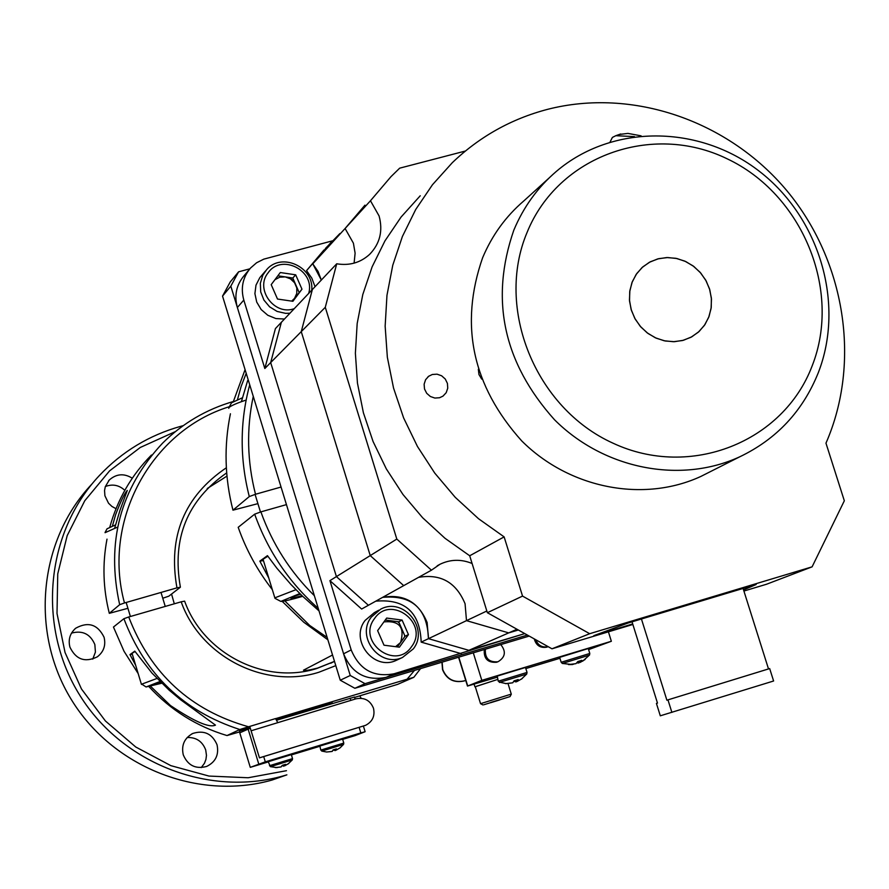 <?xml version="1.0" encoding="UTF-8"?>
<svg xmlns="http://www.w3.org/2000/svg" width="889" height="889" viewBox="0 0 889 889"><rect width="100%" height="100%" fill="white"/><g stroke="black" fill="none" stroke-linecap="round" stroke-linejoin="round"><path stroke-width="1.33" d="M226.962 476.126L207.248 488.506M171.555 594.063L174.3 603.809L171.555 594.063M91.345 484.661C38.794 540.59 29.782 631.946 71.264 699.465C112.447 767.151 198.069 801.045 272.045 780.053L286.88 774.841C211.593 798.066 123.06 764.684 80.054 695.676C36.727 626.878 45.45 532.889 99.335 475.582C121.993 451.634 149.108 435.221 180.678 426.342L183.223 425.653M105.358 486.527C112.547 483.794 119.026 485.061 124.816 490.317M116.015 508.697L111.914 506.441L108.525 503.218L104.913 495.784L104.546 490.539L105.302 486.694L109.258 480.038C116.359 473.748 124.038 473.137 132.294 478.204M187.179 737.503C196.247 737.225 202.414 741.37 205.703 749.949L206.47 755.372L205.926 759.439L204.47 763.262L201.225 767.618M183.267 754.839C181.178 745.271 184.334 738.148 192.757 733.469C204.092 729.925 212.171 733.658 217.016 744.693C219.138 754.717 215.683 761.962 206.637 766.451C195.613 769.363 187.823 765.485 183.267 754.839M71.52 633.101C82.544 630.179 90.311 633.99 94.845 644.536L95.423 652.082L92.756 659.127M69.92 647.125C68.031 639.58 69.987 633.257 75.765 628.179C88.244 621.355 97.668 624.367 104.057 637.224C106.002 645.225 103.769 651.759 97.357 656.815C85.066 662.805 75.921 659.571 69.92 647.125M359.745 695.854L361.201 698.287M175.455 431.565L140.306 447.456L109.558 470.892L84.755 500.763L67.175 535.656L57.752 573.861L57.007 613.466L65.041 652.493L81.455 688.953L105.424 720.99L135.739 746.993L170.855 765.651L208.971 776.064L248.164 777.753L286.469 770.696M249.842 268.822L238.596 271.812L230.818 286.147L350.244 675.496L365.035 683.674L527.41 635.068L386.148 677.351C365.935 681.207 351.744 673.362 343.587 653.793L351.188 649.926C359.434 669.695 373.769 677.629 394.194 673.74L524.788 633.601L468.881 650.326L508.719 632.89L518.343 630.012L508.719 632.89L516.998 629.256M365.035 683.674L354.867 688.286L529.222 636.08M350.244 675.496L340.265 680.218L354.867 688.286M230.818 286.147L222.539 296.104L340.265 680.218M238.596 271.812L230.229 281.946L222.539 296.104M334.486 661.372L317.695 668.039C309.372 670.195 304.627 670.917 303.471 670.195L332.542 655.004M335.798 665.628L318.907 672.24C265.033 689.497 200.581 656.815 181.178 601.82L184.623 601.142C203.348 653.793 265.1 685.03 316.762 668.517L334.497 661.405M150.519 686.219L170.421 705.499C194.258 721.535 209.271 728.069 215.471 725.124L180.534 699.687L169.199 690.197L152.052 673.173L134.784 651.137L132.583 652.726M132.139 653.037L129.961 654.615L135.617 665.139M129.961 654.615L132.305 654.193M239.83 729.513C183.745 711.344 145.107 674.407 123.904 618.7L128.727 616.977C150.652 673.84 190.59 710.433 248.531 726.769L239.83 729.513L227.017 735.559L239.752 731.869M138.162 673.573L124.016 651.248L113.459 627.045L123.904 618.7M148.896 686.586C170.655 710.144 196.691 726.469 227.017 735.559M128.727 616.977L181.178 601.82M354.611 697.398L397.627 684.363L413.807 677.329L407.073 679.218L414.463 670.45M420.564 668.617L413.807 677.329M248.531 726.769L255.621 724.646M275.701 718.623L407.073 679.218M324.763 705.144L315.351 707.966L324.763 705.144M250.209 727.924L239.53 731.125L249.753 726.435L259.466 757.873L365.59 725.324C372.535 721.635 375.158 715.945 373.48 708.233C370.157 700.31 364.29 697.176 355.9 698.843L277.79 722.657L275.546 718.579L249.753 726.435L275.523 718.579M259.544 757.817L365.59 725.324M248.798 728.691L250.265 728.113L259.466 757.873M313.739 708.455L326.374 704.655L313.739 708.455M276.223 719.301L322.763 705.333C337.098 701.31 335.297 702.121 317.373 707.766L276.601 720.001M239.53 731.125L240.019 732.736M250.265 728.113L249.753 726.435M342.665 739.37L355.211 735.57L364.99 731.758L360.812 732.914L265.3 761.851L250.276 767.363L268.311 761.906M291.403 754.905L319.662 746.338M250.32 728.18L239.774 732.836L250.276 767.363M354.355 697.076L276.701 720.201M282.013 765.818L284.613 765.785M288.781 763.451L284.658 765.862L285.569 764.351L282.257 765.351L281.113 766.929L275.279 767.596L280.024 767.107M292.281 759.939L270.4 766.662L277.112 767.64M269.467 765.707L292.537 758.606L291.325 754.639L268.256 761.729L270.389 766.651M283.158 765.129L283.591 766.24M284.658 765.862L284.169 764.84M335.364 749.283L335.842 750.316L340.054 747.882L343.554 744.371L321.751 751.083L326.607 752.016L331.441 751.549M326.607 752.016L332.253 751.405L333.042 749.927L336.409 748.905L335.842 750.316M332.942 750.216L335.831 750.272M343.799 743.071L342.576 739.103L319.862 746.049L320.818 750.116M335.053 750.605L334.62 749.516M159.987 681.519L146.074 686.964L161.742 683.241M156.986 678.451L141.762 684.141L145.985 686.919M135.05 651.537L132.039 653.315L141.451 684.441M161.298 682.808L154.508 684.574L160.409 681.93M115.537 524.888L107.091 528.788M117.648 527.088L105.058 532.689M226.684 472.881C187.235 500.385 171.799 538.49 180.389 587.207L176.944 587.862C167.832 536.356 184.301 496.329 226.351 467.77M114.67 528.099L120.037 510.13L127.283 490.439C124.582 493.273 120.704 501.34 115.637 514.631L112.403 526.021M162.765 598.241L168.832 596.163L180.389 587.207M127.916 608.298L109.314 613.332L119.671 604.687C105.913 542.301 120.226 488.461 162.587 443.155C182.701 423.231 206.304 409.34 233.385 401.484M229.384 406.695C151.141 430.687 101.935 520.865 124.482 602.964L119.671 604.687M176.944 587.862L124.482 602.964M151.452 455.024C131.45 475.259 117.57 499.274 109.814 527.077M107.002 539.134C102.302 563.87 103.068 588.607 109.314 613.332M284.847 600.942L309.705 625.456L327.141 637.413M319.029 610.91L302.371 596.041L290.881 584.406L276.89 568.238L267.456 555.647L263.966 558.159M263.277 558.648L259.844 561.126L268.756 577.95M259.844 561.126L263.455 560.626M286.447 504.619L260.888 511.875C272.334 543.868 290.158 571.816 314.373 595.719M318.251 608.387C289.036 582.395 267.845 550.98 254.665 514.164L260.888 511.875M272.323 589.64C257.554 570.694 246.175 549.913 238.196 527.321L254.665 514.164M282.191 601.375L303.749 622.211L327.885 639.813M465.736 680.407L464.025 680.93C453.879 682.941 446.789 679.152 442.744 669.55L442.144 662.161M465.758 680.452L463.814 681.041C453.668 683.063 446.578 679.274 442.544 669.673L441.944 662.216M484.294 649.537C483.616 658.616 487.694 662.861 496.551 662.261L497.718 661.827M485.372 649.214C484.816 658.227 488.928 662.416 497.696 661.794L498.229 661.616C505.385 657.115 506.241 651.448 500.774 644.603M588.607 649.615L611.354 641.269L481.816 680.352L467.492 686.064L497.04 677.262M525.832 668.561L559.937 658.271M481.816 680.352L473.292 652.826M611.354 641.269L608.409 631.823M534.267 638.902C536.111 645.47 540.279 648.225 546.746 647.17L547.835 646.759M535.745 639.724C538.056 645.458 542.123 647.77 547.957 646.681L547.246 647.003M589.474 655.104L562.37 663.461L572.449 664.539L574.161 663.939M572.449 664.539L568.46 664.572L575.928 663.672L577.828 661.538L581.817 660.338L580.184 662.394L579.561 661.105M585.118 659.482L580.184 662.394M588.274 648.526L559.659 657.371L561.17 662.249M577.906 661.516L578.472 663.005L580.106 662.238M576.85 662.872L578.472 663.005M526.699 674.084L499.907 682.241L506.43 683.674M522.276 678.518L517.198 681.452L518.22 679.574L514.064 680.83L512.764 682.796L505.53 683.63L511.486 683.008M525.499 667.472L497.229 676.085L498.273 681.252M513.875 681.263L515.964 681.919L517.165 681.385M515.964 681.919L515.398 680.496M516.587 680.152L517.198 681.452M299.815 593.574L280.835 601.409C283.18 601.531 290.459 599.842 302.682 596.341M295.948 589.696L275.546 597.575L274.979 598.341L280.602 601.286M267.856 556.225L263.044 559.281L274.923 598.141M302.06 595.752L291.014 598.464L294.815 596.063L300.471 594.208M242.464 397.739L231.551 402.795L228.829 407.718M246.12 400.061C236.896 403.139 231.207 405.617 229.04 407.473L228.751 408.329M253.265 396.35C246.386 428.798 247.131 461.424 255.499 494.262L249.287 496.573C239.674 458.78 239.819 421.519 249.72 384.781M246.209 373.313L241.175 386.304L237.463 399.65M241.386 401.695L247.664 380.536M245.075 369.635L233.363 401.561M230.418 413.774C223.861 445.756 224.706 477.893 232.962 510.175L257.91 503.641M249.287 496.573L232.962 510.175M255.499 494.262L281.057 487.039M657.727 258.91L649.348 262.311L642.025 267.578L636.135 274.457L631.957 282.602L629.723 291.614L629.534 301.038L631.412 310.383L635.257 319.195L640.88 327.019L648.003 333.464L656.249 338.198L665.205 340.987L674.429 341.687L683.441 340.276L691.798 336.82L699.087 331.508L704.933 324.607L709.044 316.451L711.233 307.461L711.378 298.093L709.5 288.792L705.666 280.046L700.076 272.267L693.009 265.855L684.819 261.122L675.907 258.31L666.728 257.554L657.727 258.91M323.929 250.02L306.572 270.612L331.819 241.464L312.772 263.844L318.062 271.445L321.329 280.057L312.772 263.844L345.088 228.506L353.411 243.186L345.088 228.506L364.946 205.17L345.088 228.506L370.469 200.758L379.081 215.949C383.115 230.84 379.959 243.653 369.613 254.376C360.401 262.744 349.433 265.878 336.72 263.789L325.285 307.305L396.816 539.067L431.443 570.182L361.634 609.043L329.93 580.639L351.188 649.926M339.909 233.54L325.463 248.42M336.72 263.789L312.361 289.525L301.26 331.63L370.235 555.592L336.409 576.605L270.678 362.579L301.26 331.63L312.361 289.525L281.368 322.296L270.678 362.579L281.368 322.296L275.423 328.574L264.822 368.513L270.678 362.579L336.409 576.605L368.402 605.276L336.409 576.605L329.93 580.639M315.05 286.691L311.817 278.157L306.572 270.612M486.828 610.999L466.492 620.644L508.719 632.89L466.492 620.644L465.069 603.753L466.492 620.644L428.465 638.669L468.881 650.326L428.465 638.669L427.131 622.522C418.663 602.097 403.839 593.708 382.648 597.341C412.018 594.797 427.298 608.576 428.465 638.669L421.175 642.125C420.019 612.299 404.884 598.641 375.769 601.175M421.175 642.125L461.247 653.671M404.662 636.791L404.617 635.279M399.328 623.211L397.694 621.655M332.364 240.863L263.8 259.144L256.588 262.766L250.52 268.045C242.764 277.324 240.519 288.003 243.808 300.06L264.822 368.513M243.808 300.06L237.363 307.505L343.587 653.793M294.392 281.68L289.303 277.501M237.363 307.505C234.107 295.57 236.33 285.002 244.019 275.801L249.198 269.623M465.069 603.753C456.201 582.373 440.7 573.572 418.575 577.35C440.7 573.572 456.201 582.373 465.069 603.753M325.285 307.305L301.26 331.63L370.235 555.592L403.706 585.629L370.235 555.592L396.816 539.067M354.1 263.144L355.111 253.176L353.411 243.186L355.111 253.176L354.1 263.144M472.092 563.482C461.147 559.014 450.445 559.27 439.988 564.259L431.443 570.182M465.38 151.03L399.672 168.165L390.96 176.678L370.469 200.758M475.293 686.73L497.707 679.429L475.282 686.675L480.538 703.655M513.82 230.173C523.532 206.959 537.723 187.346 556.414 171.344C612.088 123.871 699.221 124.471 759.328 171.277C819.669 217.783 845.106 303.871 818.313 372.658C802.9 411.018 776.753 439.044 739.848 456.757C680.618 484.172 604.042 469.292 554.503 419.741C503.352 362.656 489.795 299.46 513.82 230.173M549.124 177.967L523.888 200.87C505.785 216.371 492.028 235.352 482.605 257.799C459.291 324.785 472.315 385.815 521.699 440.877C569.538 488.661 643.592 502.952 700.954 476.393L710.267 471.692M812.168 365.846C842.061 290.158 802.278 193.991 726.891 158.675C651.97 122.249 558.103 155.819 527.088 232.396C494.951 308.416 535.5 408.295 613.132 443.233C690.309 479.315 783.409 442.033 812.168 365.846M708.677 317.395L711.089 308.483L711.467 299.126L709.8 289.803L706.177 280.968L700.765 273.067L693.853 266.478L685.763 261.555L676.918 258.521L667.739 257.543L658.693 258.666L650.226 261.833L642.769 266.911L636.702 273.623L632.323 281.657L629.868 290.592L629.456 299.993L631.101 309.372L634.746 318.262L640.18 326.219L647.159 332.83L655.293 337.764L664.205 340.776L673.418 341.709L682.474 340.531L690.931 337.298L698.343 332.175L704.366 325.43L708.677 317.395M478.338 369.313L478.96 374.547L481.716 379.103M432.343 374.48L428.676 376.258L425.587 379.725L424.12 384.204L424.509 388.982L426.709 393.305L430.354 396.494L434.877 398.061L439.566 397.739L443 396.116L446.189 392.694L447.745 388.215L447.423 383.403L445.267 379.025L441.622 375.78L437.077 374.18L432.343 374.48M504.13 536.889L522.543 596.097L589.685 633.701L812.101 566.838L844.328 500.785L825.97 443.167C861.341 362.268 845.317 261.033 787.009 190.879C728.636 120.793 632.49 87.478 547.435 109.38C511.186 118.926 479.46 136.706 452.279 162.72L432.454 184.756L415.73 209.471L402.417 236.441L392.771 265.211L386.971 295.292L385.148 326.163L387.348 357.256L393.538 388.048L403.639 417.963L417.452 446.478L434.743 473.081L455.212 497.295L478.482 518.687L504.13 536.889L469.703 555.769L487.361 612.699L551.991 648.803L632.868 624.467M420.253 195.758L401.117 217.016L384.981 240.841L372.124 266.833L362.79 294.548L357.178 323.507L355.378 353.211L357.456 383.126L363.39 412.74L373.069 441.511L386.337 468.914L402.961 494.484L422.642 517.754L445.022 538.301L469.703 555.769M522.543 596.097L487.361 612.699M812.101 566.838L766.54 584.24L743.915 591.041M743.548 589.918L756.161 584.495L628.112 623L593.83 635.646L632.701 623.945M589.685 633.701L551.991 648.803M656.426 703.41L657.482 703.088L656.426 703.41L660.305 715.812L773.608 680.996L769.674 668.572L768.507 668.939L743.082 588.429M768.507 668.939L666.883 700.199L769.674 668.572M667.961 699.865L671.884 712.4M666.883 700.199L641.436 618.988M657.482 703.088L632.035 621.822M483.838 704.755L510.03 696.598L483.838 704.755M510.03 696.598L511.308 694.176L510.353 694.398L480.538 703.677L482.938 704.955M499.651 699.687L490.672 702.488M499.729 699.921L490.728 702.677M411.551 646.659C429.465 623.578 390.782 594.163 374.525 618.555C356.467 641.68 395.394 671.173 411.551 646.659M413.318 648.881C429.465 628.523 403.306 596.697 380.659 609.187L371.358 617.033C355.589 636.724 379.914 668.195 402.561 657.427L413.318 648.881M378.792 610.198L374.391 612.588L365.157 620.378C349.499 639.902 373.624 671.117 396.105 660.438L398.039 659.538M385.248 620.055L398.705 621.789L402.084 620.055L386.682 618.066L377.625 630.634L384.004 645.203L399.417 647.17L408.44 634.59L405.04 636.257L397.405 646.914M402.084 620.055L408.44 634.59M398.705 621.789L405.04 636.257M395.572 646.681L400.55 642.514C405.006 627.378 399.472 620.489 383.937 621.878M308.661 293.448C315.673 270.723 281.446 253.187 268.156 272.756C254.61 288.936 274.323 316.051 294.248 308.672M311.739 290.192C314.217 266.911 281.38 251.965 266.589 269.723L262.844 275.123L260.344 283.269L260.71 291.914L263.922 300.071L269.6 306.827L277.112 311.428L285.613 313.35L289.936 313.228M265.567 270.912L259.799 277.668L255.988 285.169L254.91 293.614L256.71 302.06L261.177 309.561L267.811 315.273L275.868 318.551L284.447 319.04M277.501 299.037L271.201 284.647L280.302 272.545L295.681 274.823L301.971 289.192L292.903 301.293L277.501 299.037M292.381 301.215L301.971 289.192M295.681 274.823L292.792 278.024L277.846 275.801M292.792 278.024L299.06 292.325M291.67 301.115L294.537 298.348L296.782 293.403L296.793 287.903L294.57 282.758L290.481 278.868L285.247 276.901L279.746 277.19L274.923 279.679M619.389 134.439L627.956 133.406L641.113 135.85M610.076 141.984L612.399 137.417L615.833 135.695L634.446 136.617M251.298 730.725L277.79 722.657M258.732 763.951L248.087 728.969M265.3 761.851L263.7 756.583M360.812 732.914L359.134 727.413M350.844 700.388L350.166 698.165M343.554 744.371L343.787 743.06L321.062 750.005L321.74 751.072M467.703 685.952L458.802 657.171M589.807 653.448L561.181 662.283L562.315 663.45M527.033 672.428L498.762 681.041L499.429 682.452M394.194 673.74L386.148 677.351M109.258 480.038L108.569 480.793M192.757 733.469L191.546 734.081M75.765 628.179L74.732 629.068M330.708 663.25L333.353 661.916M365.123 731.691L363.412 726.102M355.122 699.076L354.489 696.987M292.537 758.606L292.303 759.917L287.958 764.062M107.113 528.699L105.091 532.411M126.16 602.475L130.394 616.499M161.009 592.441L165.243 606.42M467.481 686.052L458.58 657.238M497.084 662.083L498.229 661.616M582.662 661.16L589.518 655.037L589.796 653.415L588.251 648.492M525.477 667.439L527.021 672.384L526.744 674.029L521.343 679.196M255.087 494.417L260.477 512.02M437.199 565.804L439.988 564.259M474.093 684.186L474.904 686.786M739.848 456.757L700.954 476.393M427.998 376.803L428.676 376.258M508.041 683.674L511.297 694.176M396.105 660.438L402.561 657.427M620.7 133.983L615.833 135.695"/></g></svg>
